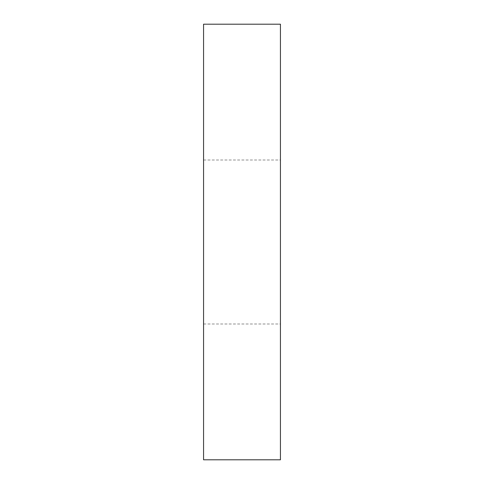 <?xml version="1.0" encoding="UTF-8"?>
<svg xmlns="http://www.w3.org/2000/svg" width="484" height="484" viewBox="0 0 484 484"><rect width="100%" height="100%" fill="white"/><g stroke="black" fill="none" stroke-linecap="round" stroke-linejoin="round"><path stroke-width="0.36" stroke-dasharray="2.42 1.81" d="M203.564 24.2L203.564 459.8M280.436 24.2L280.436 459.8M280.436 242L280.436 160.004L280.436 242M203.564 242L203.564 160.004L203.564 242M203.564 323.996L280.436 323.996M203.564 160.004L280.436 160.004"/><path stroke-width="0.73" d="M280.436 242L280.436 24.2L203.564 24.2L203.564 459.8L280.436 459.8L280.436 242"/></g></svg>
